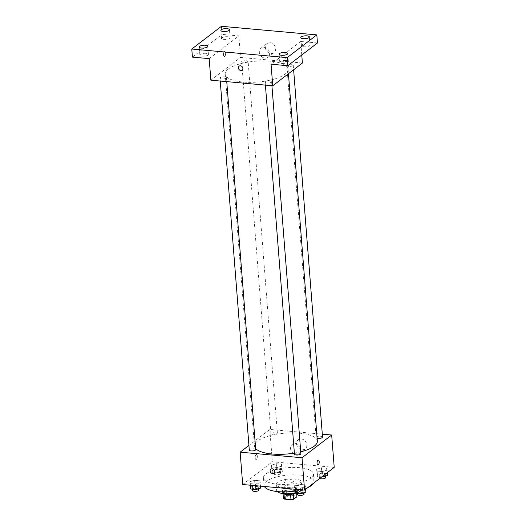 <?xml version="1.0" encoding="UTF-8"?>
<svg xmlns="http://www.w3.org/2000/svg" width="526" height="526" viewBox="0 0 526 526"><rect width="100%" height="100%" fill="white"/><g stroke="black" fill="none" stroke-linecap="round" stroke-linejoin="round"><path stroke-width="0.39" stroke-dasharray="2.63 1.97" d="M284.369 480.928A5.017 1.663 -4.5 0 0 283.876 481.731A5.017 1.663 -4.5 0 0 289.011 482.993A5.017 1.663 -4.5 0 0 293.883 480.942A5.017 1.663 -4.5 0 0 289.925 479.627A5.017 1.663 -4.5 0 0 284.369 480.928M285.644 497.103A5.017 1.663 -4.5 0 0 285.151 497.898A5.017 1.663 -4.5 0 0 290.286 499.167A5.017 1.663 -4.5 0 0 295.152 497.116A5.017 1.663 -4.5 0 0 291.2 495.801A5.017 1.663 -4.5 0 0 285.644 497.103M290.576 494.427L290.562 494.308A6.812 2.262 -4.5 0 0 293.298 493.796L296.467 491.363A6.812 2.262 -4.5 0 0 295.507 490.521L288.892 489.923L289.32 495.314L295.928 495.913A6.812 2.262 -4.5 0 1 296.894 496.754M283.409 498.26L286.585 495.827A6.812 2.262 -4.5 0 1 289.32 495.314M290.562 494.308L283.968 493.934M283.047 493.585L282.988 492.869L286.157 490.436L286.585 495.827M282.988 492.869A6.812 2.262 -4.5 0 0 283.948 493.71M288.892 489.923A6.812 2.262 -4.5 0 0 286.157 490.436M283.317 493.618A7.167 2.38 175.5 0 1 282.587 492.678A7.167 2.38 175.5 0 1 289.543 489.745A7.167 2.38 175.5 0 1 296.874 491.554A7.167 2.38 175.5 0 1 295.836 492.928M286.427 491.79A7.167 2.38 -4.5 0 0 296.657 488.858A7.167 2.38 -4.5 0 0 291.01 486.984A7.167 2.38 -4.5 0 0 283.073 488.838A7.167 2.38 -4.5 0 0 282.37 489.982A7.167 2.38 -4.5 0 0 286.427 491.79M295.507 490.521L295.928 495.913M296.467 491.363L296.611 493.158M277.222 491.54A12.9 4.287 175.5 0 1 276.656 490.436A12.9 4.287 175.5 0 1 289.182 485.15A12.9 4.287 175.5 0 1 302.378 488.411A12.9 4.287 175.5 0 1 295.79 492.73M283.481 487.622A12.9 4.287 175.5 0 1 276.176 484.367A12.9 4.287 175.5 0 1 288.702 479.081A12.9 4.287 175.5 0 1 301.898 482.342A12.9 4.287 175.5 0 1 283.481 487.622M264.381 486.478A25.077 8.331 175.5 0 1 264.039 485.32A25.077 8.331 175.5 0 1 288.386 475.05A25.077 8.331 175.5 0 1 314.042 481.389A25.077 8.331 175.5 0 1 313.634 483.144M307.966 487.49A25.077 8.331 175.5 0 1 295.415 490.988M277.649 484.229A25.077 8.331 -4.5 0 0 313.457 473.979A25.077 8.331 -4.5 0 0 293.679 467.41A25.077 8.331 -4.5 0 0 265.906 473.913A25.077 8.331 -4.5 0 0 263.454 477.91A25.077 8.331 -4.5 0 0 277.649 484.229M305.422 486.747L300.655 488.167L295.448 487.701L295.007 485.807L299.774 484.387L304.981 484.854L305.422 486.747L300.655 488.167L295.448 487.701L295.007 485.807L299.774 484.387L304.981 484.854L305.626 489.285M327.073 470.145L322.306 471.572L317.093 471.099L316.652 469.212L321.419 467.785L326.626 468.252L327.073 470.145L322.306 471.572L317.093 471.099L316.652 469.212L321.419 467.785L326.626 468.252L327.271 472.69M242.696 484.525L272.35 461.789L334.22 467.364M260.258 482.677L255.491 484.098L250.284 483.631L249.837 481.737L254.604 480.317L259.818 480.784L260.258 482.677L255.491 484.098L250.284 483.631L249.837 481.737L254.604 480.317L259.818 480.784L260.528 486.129M281.903 466.075L277.136 467.502L271.929 467.029L271.488 465.142L276.255 463.715L281.463 464.182L281.903 466.075L277.136 467.502L271.929 467.029L271.488 465.142L276.255 463.715L281.463 464.182L282.33 471.467L277.564 472.894L272.356 472.42L271.909 470.527L276.676 469.107L281.89 469.573L282.33 471.467M317.342 441.123A31.534 10.474 -4.5 0 0 292.476 432.865A31.534 10.474 -4.5 0 0 257.556 441.044A31.534 10.474 -4.5 0 0 254.472 446.074A31.534 10.474 -4.5 0 0 255.629 448.553M294.369 453.123A31.534 10.474 -4.5 0 0 300.734 451.821M248.923 445.45L269.805 429.44L322.3 434.174M322.53 437.08A3.222 1.072 -4.5 0 0 319.986 436.238A3.222 1.072 -4.5 0 0 316.422 437.073A3.222 1.072 -4.5 0 0 316.106 437.586A3.222 1.072 -4.5 0 0 317.119 438.27M300.879 453.682A3.222 1.072 -4.5 0 0 298.341 452.833A3.222 1.072 -4.5 0 0 294.77 453.668A3.222 1.072 -4.5 0 0 294.455 454.188M255.715 449.612A3.222 1.072 -4.5 0 0 253.177 448.763A3.222 1.072 -4.5 0 0 249.607 449.598A3.222 1.072 -4.5 0 0 249.291 450.111M277.051 433.523A3.222 1.072 175.5 0 1 273.481 434.358A3.222 1.072 175.5 0 1 270.936 433.516A3.222 1.072 175.5 0 1 274.066 432.194A3.222 1.072 175.5 0 1 277.366 433.01A3.222 1.072 175.5 0 1 277.051 433.523M269.805 429.44L272.35 461.789M296.539 443.891A5.733 4.813 -127.5 0 0 299.8 448.994A5.733 4.813 -127.5 0 0 305.179 448.908A5.733 4.813 -127.5 0 0 305.514 441.426A5.733 4.813 -127.5 0 0 298.203 439.808A5.733 4.813 -127.5 0 0 296.539 443.891M256.063 454.622A2.505 1.078 95.1 0 0 255.149 457.357A2.505 1.078 95.1 0 0 256.024 459.481A2.505 1.078 95.1 0 0 257.319 457.081A2.505 1.078 95.1 0 0 256.471 454.484A2.505 1.078 95.1 0 0 256.063 454.622A2.505 1.078 95.1 0 0 255.156 457.357A2.505 1.078 95.1 0 0 256.024 459.481A2.505 1.078 95.1 0 0 257.326 457.081A2.505 1.078 95.1 0 0 256.478 454.484A2.505 1.078 95.1 0 0 256.063 454.622M317.888 465.056L317.895 465.056A2.505 1.078 -84.9 0 1 317.888 465.056A2.505 1.078 -84.9 0 1 317.04 462.459A2.505 1.078 -84.9 0 1 318.342 460.059L318.342 460.059M290.516 448.507A5.733 4.813 -127.5 0 0 293.778 453.609A5.733 4.813 -127.5 0 0 299.162 453.524A5.733 4.813 -127.5 0 0 299.491 446.041A5.733 4.813 -127.5 0 0 292.186 444.424A5.733 4.813 -127.5 0 0 290.516 448.507M270.831 469.146L270.831 469.146A2.505 2.104 52.5 0 1 274.026 469.856A2.505 2.104 52.5 0 1 273.882 473.13L273.882 473.13M228.277 69.064A31.534 10.474 -4.5 0 0 225.2 74.094A31.534 10.474 -4.5 0 0 257.457 82.063A31.534 10.474 -4.5 0 0 288.07 69.143A31.534 10.474 -4.5 0 0 263.204 60.884A31.534 10.474 -4.5 0 0 228.277 69.064M247.772 61.542A3.222 1.072 175.5 0 1 244.202 62.377A3.222 1.072 175.5 0 1 241.664 61.535A3.222 1.072 175.5 0 1 244.794 60.214A3.222 1.072 175.5 0 1 248.088 61.029A3.222 1.072 175.5 0 1 247.772 61.542M265.498 81.694A3.222 1.072 -4.5 0 0 265.183 82.207A3.222 1.072 -4.5 0 0 268.477 83.023A3.222 1.072 -4.5 0 0 271.607 81.701A3.222 1.072 -4.5 0 0 269.062 80.859A3.222 1.072 -4.5 0 0 265.498 81.694M220.328 77.624A3.222 1.072 -4.5 0 0 220.013 78.137A3.222 1.072 -4.5 0 0 223.313 78.953A3.222 1.072 -4.5 0 0 226.443 77.631A3.222 1.072 -4.5 0 0 223.898 76.789A3.222 1.072 -4.5 0 0 220.328 77.624M287.143 65.093A3.222 1.072 -4.5 0 0 286.828 65.605A3.222 1.072 -4.5 0 0 290.122 66.421A3.222 1.072 -4.5 0 0 293.252 65.099A3.222 1.072 -4.5 0 0 290.714 64.257A3.222 1.072 -4.5 0 0 287.143 65.093M210.873 80.202L240.527 57.459L302.397 63.035M221.439 26.3L222.071 34.387L238.83 35.899L240.527 57.459M301.766 55.013L300.701 41.475L317.454 42.981M265.354 47.656A5.733 4.813 -127.5 0 0 268.615 52.751A5.733 4.813 -127.5 0 0 273.993 52.666A5.733 4.813 -127.5 0 0 274.329 45.19A5.733 4.813 -127.5 0 0 267.017 43.566A5.733 4.813 -127.5 0 0 265.354 47.656M300.701 41.475L271.048 64.211M286.591 61.937A2.505 1.078 -84.9 0 1 286.177 62.081A2.505 1.078 -84.9 0 1 285.329 59.484A2.505 1.078 -84.9 0 1 286.631 57.084A2.505 1.078 -84.9 0 1 287.498 59.208A2.505 1.078 -84.9 0 1 286.591 61.937M209.177 58.636L238.83 35.899M224.346 51.647A2.505 1.078 95.1 0 0 223.438 54.375A2.505 1.078 95.1 0 0 224.306 56.506A2.505 1.078 95.1 0 0 225.608 54.099A2.505 1.078 95.1 0 0 224.76 51.509A2.505 1.078 95.1 0 0 224.346 51.647A2.505 1.078 95.1 0 0 223.438 54.375A2.505 1.078 95.1 0 0 224.313 56.506A2.505 1.078 95.1 0 0 225.608 54.099A2.505 1.078 95.1 0 0 224.76 51.509A2.505 1.078 95.1 0 0 224.352 51.647M286.585 61.937A2.505 1.078 -84.9 0 1 286.177 62.081A2.505 1.078 -84.9 0 1 285.329 59.484A2.505 1.078 -84.9 0 1 286.624 57.084A2.505 1.078 -84.9 0 1 287.498 59.208A2.505 1.078 -84.9 0 1 286.585 61.937M259.331 52.271A5.733 4.813 -127.5 0 0 262.599 57.367A5.733 4.813 -127.5 0 0 267.977 57.281A5.733 4.813 -127.5 0 0 268.306 49.806A5.733 4.813 -127.5 0 0 261.001 48.188A5.733 4.813 -127.5 0 0 259.331 52.271M239.113 66.171L239.113 66.171A2.505 2.104 52.5 0 1 242.315 66.881A2.505 2.104 52.5 0 1 242.17 70.149L242.164 70.155M285.927 60.536A4.3 1.427 -4.5 0 0 279.786 62.292A4.3 1.427 -4.5 0 0 284.185 63.376A4.3 1.427 -4.5 0 0 288.36 61.614A4.3 1.427 -4.5 0 0 285.927 60.536M307.572 43.934A4.3 1.427 -4.5 0 0 301.431 45.69A4.3 1.427 -4.5 0 0 305.83 46.781A4.3 1.427 -4.5 0 0 310.005 45.019A4.3 1.427 -4.5 0 0 307.572 43.934M206.008 53.33A4.3 1.427 -4.5 0 0 199.867 55.092A4.3 1.427 -4.5 0 0 204.266 56.177A4.3 1.427 -4.5 0 0 208.441 54.415A4.3 1.427 -4.5 0 0 206.008 53.33M227.659 36.735A4.3 1.427 -4.5 0 0 221.518 38.49A4.3 1.427 -4.5 0 0 225.917 39.575A4.3 1.427 -4.5 0 0 230.092 37.813A4.3 1.427 -4.5 0 0 227.659 36.735M192.417 57.124L222.071 34.387M274.224 470.737A3.222 1.072 -4.5 0 0 273.908 471.25A3.222 1.072 -4.5 0 0 277.202 472.065A3.222 1.072 -4.5 0 0 280.332 470.744A3.222 1.072 -4.5 0 0 277.794 469.902A3.222 1.072 -4.5 0 0 274.224 470.737M277.136 467.502L277.564 472.894M271.929 467.029L272.356 472.42M271.488 465.142L271.909 470.527M276.255 463.715L276.676 469.107M281.463 464.182L281.89 469.573M274.434 473.433A3.222 1.072 -4.5 0 0 274.118 473.946A3.222 1.072 -4.5 0 0 277.419 474.761A3.222 1.072 -4.5 0 0 280.549 473.439A3.222 1.072 -4.5 0 0 278.004 472.598A3.222 1.072 -4.5 0 0 274.434 473.433M321.807 476.878L317.52 476.49L317.079 474.597L321.846 473.176L327.054 473.643L327.494 475.537M319.387 474.807A3.222 1.072 -4.5 0 0 319.072 475.32A3.222 1.072 -4.5 0 0 322.372 476.135A3.222 1.072 -4.5 0 0 325.495 474.814A3.222 1.072 -4.5 0 0 322.957 473.972A3.222 1.072 -4.5 0 0 319.387 474.807M322.306 471.572L322.668 476.214M317.093 471.099L317.52 476.49M316.652 469.212L317.079 474.597M321.419 467.785L321.846 473.176M326.626 468.252L327.054 473.643M325.712 477.509A3.222 1.072 -4.5 0 0 323.168 476.668A3.222 1.072 -4.5 0 0 319.604 477.503A3.222 1.072 -4.5 0 0 319.289 478.016A3.222 1.072 -4.5 0 0 319.703 478.489M250.264 487.129L255.031 485.708L260.238 486.175L260.686 488.069M252.579 487.339A3.222 1.072 -4.5 0 0 252.263 487.852A3.222 1.072 -4.5 0 0 255.557 488.667A3.222 1.072 -4.5 0 0 258.687 487.346A3.222 1.072 -4.5 0 0 256.142 486.504A3.222 1.072 -4.5 0 0 252.579 487.339M255.491 484.098L255.616 485.689M250.284 483.631L250.409 485.222M249.837 481.737L250.113 485.196M254.604 480.317L255.031 485.708M259.818 480.784L260.238 486.175M258.897 490.041A3.222 1.072 -4.5 0 0 256.359 489.2A3.222 1.072 -4.5 0 0 252.789 490.035A3.222 1.072 -4.5 0 0 252.473 490.548M295.428 491.199L300.195 489.778L305.402 490.245L305.849 492.139M297.742 491.409A3.222 1.072 -4.5 0 0 297.427 491.922A3.222 1.072 -4.5 0 0 300.721 492.737A3.222 1.072 -4.5 0 0 303.85 491.415A3.222 1.072 -4.5 0 0 301.313 490.574A3.222 1.072 -4.5 0 0 297.742 491.409M300.655 488.167L300.78 489.759M295.448 487.701L295.573 489.292M295.007 485.807L295.277 489.265M299.774 484.387L300.195 489.778M304.981 484.854L305.402 490.245M304.061 494.111A3.222 1.072 -4.5 0 0 301.523 493.27A3.222 1.072 -4.5 0 0 297.953 494.105A3.222 1.072 -4.5 0 0 297.637 494.618M295.152 497.116L293.883 480.942M285.151 497.898L283.876 481.731M282.37 489.982L282.587 492.678M296.657 488.858L296.874 491.554M276.176 484.367L276.656 490.436M301.898 482.342L302.378 488.411M263.454 477.91L264.039 485.32M313.457 473.979L314.042 481.389M299.162 453.524L305.179 448.908M292.186 444.424L298.203 439.808M225.2 74.094L254.472 446.074M288.07 69.143L288.432 73.745M277.366 433.01L248.088 61.029M270.936 433.516L241.664 61.535M265.183 82.207L265.413 85.113M271.607 81.701L271.922 85.699M220.013 78.137L220.243 81.043M226.443 77.631L226.752 81.629M286.828 65.605L316.106 437.586M293.252 65.099L293.62 69.767M267.977 57.281L273.993 52.666M261.001 48.188L267.017 43.566M288.36 61.614L287.722 53.534M279.786 62.292L279.148 54.204M208.441 54.415L207.803 46.327M199.867 55.092L199.236 47.005M230.092 37.813L229.454 29.732M221.518 38.49L220.881 30.403M310.005 45.019L309.367 36.932M301.431 45.69L300.793 37.609M273.908 471.25L274.118 473.946M280.332 470.744L280.549 473.439M319.072 475.32L319.289 478.016M325.495 474.814L325.601 476.102M252.263 487.852L252.368 489.173M258.687 487.346L258.785 488.634M297.427 491.922L297.532 493.243M303.85 491.415L303.949 492.704"/><path stroke-width="0.79" d="M296.611 493.158L296.894 496.754L293.725 499.187A6.812 2.262 -4.5 0 1 290.99 499.7L284.375 499.102A6.812 2.262 -4.5 0 1 283.409 498.26L283.047 493.585M283.968 493.934L284.375 499.102M290.576 494.427L290.99 499.7M295.836 492.928A7.167 2.38 175.5 0 1 286.637 494.486A7.167 2.38 175.5 0 1 283.317 493.618M293.311 493.934L293.725 499.187M295.79 492.73A12.9 4.287 175.5 0 1 283.955 493.684A12.9 4.287 175.5 0 1 277.222 491.54M295.415 490.988A25.077 8.331 175.5 0 1 278.228 491.646A25.077 8.331 175.5 0 1 264.381 486.478M313.634 483.144A25.077 8.331 175.5 0 1 307.966 487.49M322.3 434.174L331.669 435.015L334.22 467.364L304.561 490.1L242.696 484.525L240.145 452.176L248.923 445.45M331.669 435.015L302.016 457.752L304.561 490.1M302.016 457.752L240.145 452.176M273.882 473.13A2.505 2.104 52.5 0 1 271.528 473.163A2.505 2.104 52.5 0 1 270.101 470.934A2.505 2.104 52.5 0 1 270.831 469.146A2.505 2.104 52.5 0 1 274.026 469.856A2.505 2.104 52.5 0 1 273.882 473.13A2.505 2.104 52.5 0 1 271.528 473.17A2.505 2.104 52.5 0 1 270.101 470.934A2.505 2.104 52.5 0 1 270.831 469.146M255.629 448.553A31.534 10.474 -4.5 0 0 294.369 453.123M300.734 451.821A31.534 10.474 -4.5 0 0 317.342 441.123L288.432 73.745M317.119 438.27A3.222 1.072 -4.5 0 0 320.636 438.217A3.222 1.072 -4.5 0 0 322.53 437.08L293.62 69.767M265.413 85.113L294.455 454.188A3.222 1.072 -4.5 0 0 297.755 454.997A3.222 1.072 -4.5 0 0 300.879 453.682L271.922 85.699M220.243 81.043L249.291 450.111A3.222 1.072 -4.5 0 0 252.585 450.927A3.222 1.072 -4.5 0 0 255.715 449.612L226.752 81.629M318.342 460.059A2.505 1.078 -84.9 0 1 319.21 462.183A2.505 1.078 -84.9 0 1 318.302 464.918A2.505 1.078 -84.9 0 1 317.895 465.056A2.505 1.078 -84.9 0 1 317.046 462.459A2.505 1.078 -84.9 0 1 318.342 460.059A2.505 1.078 -84.9 0 1 319.216 462.183A2.505 1.078 -84.9 0 1 318.302 464.918A2.505 1.078 -84.9 0 1 317.895 465.056M272.744 85.777L210.873 80.202L209.177 58.636L192.417 57.124L191.78 49.036L221.439 26.3L316.823 34.894L317.454 42.981L287.801 65.724L271.048 64.211L272.744 85.777L302.397 63.035L301.766 55.013M316.823 34.894L287.163 57.636L287.801 65.724M287.163 57.636L191.78 49.036M242.17 70.149A2.505 2.104 52.5 0 1 239.817 70.188A2.505 2.104 52.5 0 1 238.383 67.959A2.505 2.104 52.5 0 1 239.113 66.171A2.505 2.104 52.5 0 1 242.308 66.881A2.505 2.104 52.5 0 1 242.164 70.155A2.505 2.104 52.5 0 1 239.81 70.188A2.505 2.104 52.5 0 1 238.383 67.959A2.505 2.104 52.5 0 1 239.113 66.171M303.226 38.687A4.3 1.427 175.5 0 1 300.793 37.609A4.3 1.427 175.5 0 1 306.934 35.847A4.3 1.427 175.5 0 1 309.367 36.932A4.3 1.427 175.5 0 1 303.226 38.687M223.313 31.488A4.3 1.427 175.5 0 1 220.881 30.403A4.3 1.427 175.5 0 1 227.022 28.647A4.3 1.427 175.5 0 1 229.454 29.732A4.3 1.427 175.5 0 1 223.313 31.488M201.668 48.09A4.3 1.427 175.5 0 1 199.236 47.005A4.3 1.427 175.5 0 1 205.37 45.243A4.3 1.427 175.5 0 1 207.803 46.327A4.3 1.427 175.5 0 1 201.668 48.09M281.581 55.289A4.3 1.427 175.5 0 1 279.148 54.204A4.3 1.427 175.5 0 1 285.289 52.449A4.3 1.427 175.5 0 1 287.722 53.534A4.3 1.427 175.5 0 1 281.581 55.289M327.271 472.69L327.494 475.537L321.807 476.878M322.668 476.214L322.727 476.964M319.703 478.489A3.222 1.072 -4.5 0 0 323.358 478.739A3.222 1.072 -4.5 0 0 325.712 477.509L325.601 476.102M260.528 486.129L260.686 488.069L255.919 489.489L250.705 489.022L250.113 485.196M255.616 485.689L255.919 489.489M250.409 485.222L250.705 489.022M252.368 489.173L252.473 490.548A3.222 1.072 -4.5 0 0 255.767 491.363A3.222 1.072 -4.5 0 0 258.897 490.041L258.785 488.634M305.626 489.285L305.849 492.139L301.082 493.559L295.868 493.092L295.277 489.265M300.78 489.759L301.082 493.559M295.573 489.292L295.868 493.092M297.532 493.243L297.637 494.618A3.222 1.072 -4.5 0 0 300.931 495.433A3.222 1.072 -4.5 0 0 304.061 494.111L303.949 492.704"/></g></svg>
